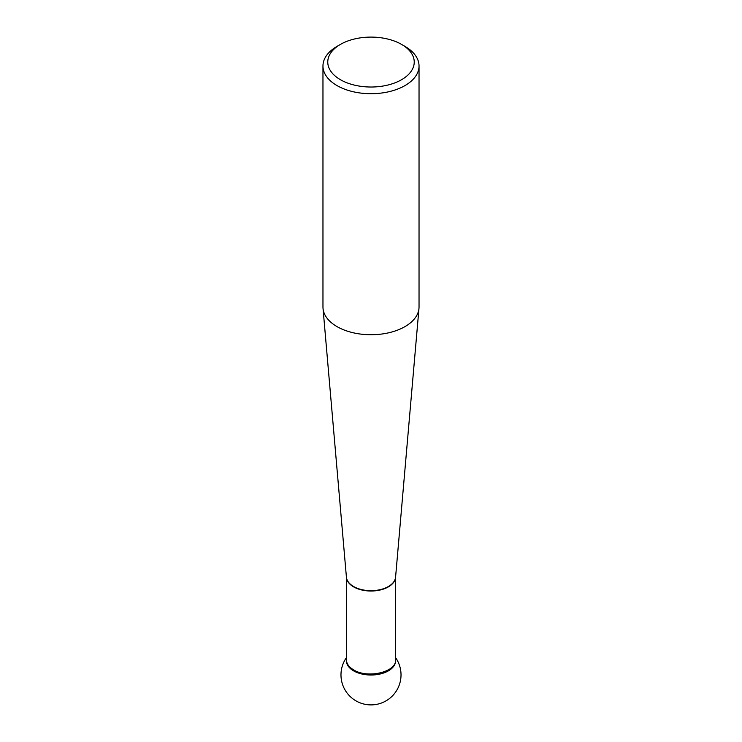 <?xml version="1.0" encoding="UTF-8"?>
<svg xmlns="http://www.w3.org/2000/svg" width="742" height="742" viewBox="0 0 742 742"><rect width="100%" height="100%" fill="white"/><g stroke="black" fill="none" stroke-linecap="round" stroke-linejoin="round"><path stroke-width="1.11" d="M322.965 65.982L322.965 307.012A48.035 27.732 0 0 0 323.03 308.403A48.035 27.732 0 0 0 337.035 326.619A48.035 27.732 0 0 0 388.261 332.889A48.035 27.732 0 0 0 418.97 308.403A48.035 27.732 0 0 0 419.035 307.012L419.035 65.982A48.035 27.732 180 0 1 389.383 91.6A48.035 27.732 180 0 1 337.035 85.59A48.035 27.732 180 0 1 322.965 65.982A48.035 27.732 180 0 1 337.035 46.375L340.43 44.409A43.231 24.959 0 0 0 340.43 79.709A43.231 24.959 0 0 0 401.57 79.709A43.231 24.959 0 0 0 401.57 44.409A43.231 24.959 0 0 0 340.43 44.409M404.965 46.375L401.57 44.409L404.965 46.375A48.035 27.732 180 0 1 419.035 65.982M395.588 660.009L395.588 660.816A24.588 14.2 180 0 1 371 675.016A24.588 14.2 180 0 1 346.412 660.816L346.412 660.009M346.421 660.334A24.588 14.2 0 0 0 371 675.016A24.588 14.2 0 0 0 395.579 660.334M323.03 308.403L346.421 577.183A24.607 14.209 0 0 0 353.6 586.523A24.607 14.209 0 0 0 379.839 589.732A24.607 14.209 0 0 0 395.579 577.183L418.97 308.403M395.588 577.035A24.597 14.2 180 0 1 380.238 589.983A24.597 14.2 180 0 1 353.609 586.866A24.597 14.2 180 0 1 346.412 577.035M346.403 577.007L346.403 659.833C346.533 663.719 348.935 667.067 353.609 669.868C367.726 678.911 396.692 671.983 395.597 659.833L395.597 577.007M346.403 657.662A30.023 30.023 0 0 0 390.96 697.304A30.023 30.023 0 0 0 395.597 657.662"/></g></svg>
